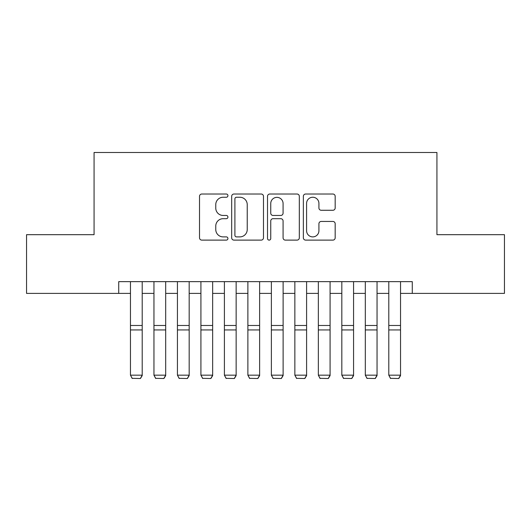 <?xml version="1.0" encoding="UTF-8"?>
<svg xmlns="http://www.w3.org/2000/svg" width="531" height="531" viewBox="0 0 531 531"><rect width="100%" height="100%" fill="white"/><g stroke="black" fill="none" stroke-linecap="round" stroke-linejoin="round"><path stroke-width="0.8" d="M227.925 195.634A1.613 1.613 0 0 0 226.312 194.021L201.82 194.021A2.303 2.303 0 0 0 199.517 196.324L199.517 237.815A2.303 2.303 0 0 0 201.82 240.118L226.312 240.118A1.613 1.613 0 0 0 227.925 238.505A1.613 1.613 0 0 0 226.312 236.892L223.146 236.892A7.374 7.374 0 0 1 215.765 229.518L215.765 226.06A7.374 7.374 0 0 1 223.146 218.686L226.312 218.686A1.613 1.613 0 0 0 227.925 217.066A1.613 1.613 0 0 0 226.312 215.453L223.146 215.453A7.374 7.374 0 0 1 215.765 208.079L215.765 204.621A7.374 7.374 0 0 1 223.146 197.247L226.312 197.247A1.613 1.613 0 0 0 227.925 195.634M332.864 210.269A2.303 2.303 0 0 0 335.174 207.966L335.174 196.324A2.303 2.303 0 0 0 332.864 194.021L305.664 194.021A2.303 2.303 0 0 0 303.36 196.324L303.36 237.815A2.303 2.303 0 0 0 305.664 240.118L332.864 240.118A2.303 2.303 0 0 0 335.174 237.815L335.174 223.757A2.303 2.303 0 0 0 332.864 221.447L321.228 221.447A2.303 2.303 0 0 0 318.919 223.757L318.919 230.726A6.166 6.166 0 0 1 312.752 236.892A6.166 6.166 0 0 1 306.586 230.726L306.586 203.413A6.166 6.166 0 0 1 312.752 197.247A6.166 6.166 0 0 1 318.919 203.413L318.919 207.966A2.303 2.303 0 0 0 321.228 210.269L332.864 210.269M118.725 293.391L26.55 293.391L26.55 234.682L94.067 234.682L94.067 152.49L436.933 152.49L436.933 234.682L504.45 234.682L504.45 293.391L412.275 293.391L412.275 281.649L118.725 281.649L118.725 293.391L130.467 293.391M263.482 196.324A2.303 2.303 0 0 0 261.179 194.021L233.979 194.021A2.303 2.303 0 0 0 231.675 196.324L231.675 237.815A2.303 2.303 0 0 0 233.979 240.118L261.179 240.118A2.303 2.303 0 0 0 263.482 237.815L263.482 196.324M269.821 194.021L297.021 194.021A2.303 2.303 0 0 1 299.325 196.324L299.325 237.815A2.303 2.303 0 0 1 297.021 240.118L285.379 240.118A2.303 2.303 0 0 1 283.076 237.815L283.076 220.989A2.303 2.303 0 0 0 280.773 218.686L273.047 218.686A2.303 2.303 0 0 0 270.744 220.989L270.744 238.505A1.613 1.613 0 0 1 269.131 240.118A1.613 1.613 0 0 1 267.518 238.505L267.518 196.324A2.303 2.303 0 0 1 269.821 194.021M142.208 293.391L153.95 293.391M165.692 293.391L177.434 293.391M189.175 293.391L200.917 293.391M212.659 293.391L224.401 293.391M236.142 293.391L247.884 293.391M259.626 293.391L271.374 293.391M283.116 293.391L294.858 293.391M306.599 293.391L318.341 293.391M330.083 293.391L341.825 293.391M353.566 293.391L365.308 293.391M377.05 293.391L388.792 293.391M400.533 293.391L412.275 293.391M236.514 197.247A1.613 1.613 0 0 0 234.901 198.859L234.901 235.279A1.613 1.613 0 0 0 236.514 236.892L239.853 236.892A7.374 7.374 0 0 0 247.234 229.518L247.234 204.621A7.374 7.374 0 0 0 239.853 197.247L236.514 197.247M283.076 203.526A6.166 6.166 0 0 0 276.91 197.359A6.166 6.166 0 0 0 270.744 203.526L270.744 213.15A2.303 2.303 0 0 0 273.047 215.453L280.773 215.453A2.303 2.303 0 0 0 283.076 213.15L283.076 203.526M142.208 281.649L142.208 375.596L140.449 378.51L132.226 378.344L140.449 378.51M132.226 378.51L130.467 375.171L142.208 375.171L140.449 378.344M130.467 281.649L130.467 375.171L132.226 378.344M165.692 281.649L165.692 375.596L163.933 378.51L155.709 378.344L163.933 378.51M155.709 378.51L153.95 375.171L165.692 375.171L163.933 378.344M153.95 281.649L153.95 375.171L155.709 378.344M189.175 281.649L189.175 375.596L187.416 378.51L179.199 378.344L187.416 378.51M179.199 378.51L177.434 375.171L189.175 375.171L187.416 378.344M177.434 281.649L177.434 375.171L179.199 378.344M212.659 281.649L212.659 375.596L210.9 378.51L202.683 378.344L210.9 378.51M202.683 378.51L200.917 375.171L212.659 375.171L210.9 378.344M200.917 281.649L200.917 375.171L202.683 378.344M236.142 281.649L236.142 375.596L234.383 378.51L226.166 378.344L234.383 378.51M226.166 378.51L224.401 375.171L236.142 375.171L234.383 378.344M224.401 281.649L224.401 375.171L226.166 378.344M259.626 281.649L259.626 375.596L257.867 378.51L249.65 378.344L257.867 378.51M249.65 378.51L247.884 375.171L259.626 375.171L257.867 378.344M247.884 281.649L247.884 375.171L249.65 378.344M283.116 281.649L283.116 375.596L281.35 378.51L273.133 378.344L281.35 378.51M273.133 378.51L271.374 375.171L283.116 375.171L281.35 378.344M271.374 281.649L271.374 375.171L273.133 378.344M306.599 281.649L306.599 375.596L304.834 378.51L296.617 378.344L304.834 378.51M296.617 378.51L294.858 375.171L306.599 375.171L304.834 378.344M294.858 281.649L294.858 375.171L296.617 378.344M330.083 281.649L330.083 375.596L328.317 378.51L320.1 378.344L328.317 378.51M320.1 378.51L318.341 375.171L330.083 375.171L328.317 378.344M318.341 281.649L318.341 375.171L320.1 378.344M353.566 281.649L353.566 375.596L351.801 378.51L343.584 378.344L351.801 378.51M343.584 378.51L341.825 375.171L353.566 375.171L351.801 378.344M341.825 281.649L341.825 375.171L343.584 378.344M377.05 281.649L377.05 375.596L375.291 378.51L367.067 378.344L375.291 378.51M367.067 378.51L365.308 375.171L377.05 375.171L375.291 378.344M365.308 281.649L365.308 375.171L367.067 378.344M400.533 281.649L400.533 375.596L398.774 378.51L390.55 378.344L398.774 378.51M390.55 378.51L388.792 375.171L400.533 375.171L398.774 378.344M388.792 281.649L388.792 375.171L390.55 378.344M142.208 325.483L130.467 325.483M142.208 329.937L130.467 329.937M165.692 325.483L153.95 325.483M165.692 329.937L153.95 329.937M189.175 325.483L177.434 325.483M189.175 329.937L177.434 329.937M212.659 325.483L200.917 325.483M212.659 329.937L200.917 329.937M236.142 325.483L224.401 325.483M236.142 329.937L224.401 329.937M259.626 325.483L247.884 325.483M259.626 329.937L247.884 329.937M283.116 325.483L271.374 325.483M283.116 329.937L271.374 329.937M306.599 325.483L294.858 325.483M306.599 329.937L294.858 329.937M330.083 325.483L318.341 325.483M330.083 329.937L318.341 329.937M353.566 325.483L341.825 325.483M353.566 329.937L341.825 329.937M377.05 325.483L365.308 325.483M377.05 329.937L365.308 329.937M400.533 325.483L388.792 325.483M400.533 329.937L388.792 329.937"/></g></svg>
